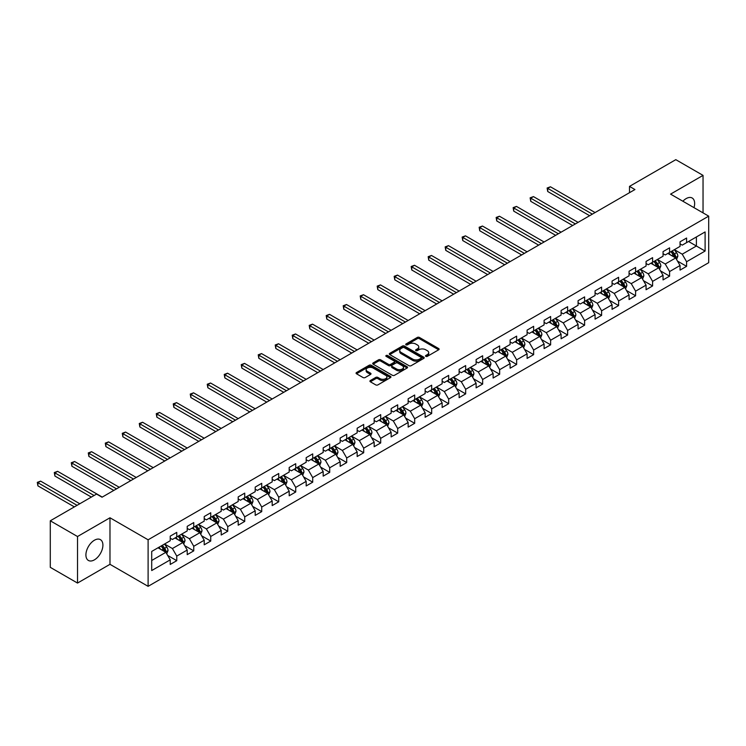 <?xml version="1.0" encoding="UTF-8"?>
<svg xmlns="http://www.w3.org/2000/svg" width="746" height="746" viewBox="0 0 746 746"><rect width="100%" height="100%" fill="white"/><g stroke="black" fill="none" stroke-linecap="round" stroke-linejoin="round"><path stroke-width="1.12" d="M425.817 356.355A1.063 0.615 0 0 0 427.318 356.355L438.676 349.79A1.511 0.877 0 0 0 439.124 349.175A1.511 0.877 0 0 0 438.676 348.559L419.429 337.444A1.511 0.877 0 0 0 417.294 337.444L405.936 344.009A1.063 0.615 0 0 0 407.428 344.866L408.901 344.018A4.84 2.797 0 0 1 415.746 344.018L417.35 344.941A4.84 2.797 0 0 1 418.767 346.918A4.84 2.797 0 0 1 417.35 348.895L415.876 349.743A1.063 0.615 0 0 0 417.378 350.611L418.842 349.762A4.84 2.797 0 0 1 425.686 349.762L427.29 350.685A4.84 2.797 0 0 1 428.708 352.662A4.84 2.797 0 0 1 427.29 354.639L425.817 355.488A1.063 0.615 0 0 0 425.817 356.355L425.817 355.488M94.406 559.854A12.02 6.938 120 0 0 102.258 549.27A12.02 6.938 120 0 0 100.412 539.638A12.02 6.938 120 0 0 94.406 540.235A12.02 6.938 120 0 0 86.555 550.828A12.02 6.938 120 0 0 88.401 560.451A12.02 6.938 120 0 0 94.406 559.854M693.994 207.649A12.02 6.938 120 0 0 692.157 197.998A12.02 6.938 120 0 0 686.152 198.595A12.02 6.938 120 0 0 682.879 201.234M370.352 380.535A1.511 0.877 0 0 0 369.913 381.15A1.511 0.877 0 0 0 370.352 381.775L375.751 384.889A1.511 0.877 0 0 0 377.886 384.889L390.512 377.607A1.511 0.877 0 0 0 390.951 376.982A1.511 0.877 0 0 0 390.512 376.366L371.266 365.26A1.511 0.877 0 0 0 369.121 365.26L356.504 372.543A1.511 0.877 0 0 0 356.066 373.159A1.511 0.877 0 0 0 356.504 373.774L363.032 377.541A1.511 0.877 0 0 0 365.167 377.541L370.566 374.427A1.511 0.877 0 0 0 371.004 373.802A1.511 0.877 0 0 0 370.566 373.186L367.33 371.322A4.047 2.331 0 0 1 366.146 369.671A4.047 2.331 0 0 1 368.645 367.517A4.047 2.331 0 0 1 373.056 368.02L385.719 375.331A4.047 2.331 0 0 1 386.904 376.982A4.047 2.331 0 0 1 384.414 379.145A4.047 2.331 0 0 1 380.003 378.642L377.886 377.42A1.511 0.877 0 0 0 375.751 377.42L370.352 380.535L370.352 381.775M109.979 517.78L77.519 536.523L50.29 520.801L50.29 567.342L77.519 583.064L109.979 564.321L148.109 586.337L148.109 539.796L109.979 517.78L109.979 564.321M703.04 212.871L703.04 175.385L670.57 194.128L708.7 216.144L148.109 539.796M703.04 175.385L675.801 159.663L629.503 186.388L629.503 192.682M50.29 520.801L96.579 494.066L102.034 497.218L634.949 189.54L629.503 186.388M409.004 365.689A1.511 0.877 0 0 0 411.149 365.689L423.765 358.406A1.511 0.877 0 0 0 424.204 357.791A1.511 0.877 0 0 0 423.765 357.166L404.519 346.06A1.511 0.877 0 0 0 402.374 346.06L389.757 353.343A1.511 0.877 0 0 0 389.319 353.958A1.511 0.877 0 0 0 389.757 354.574L409.004 365.689M386.493 356.579A1.063 0.615 0 0 1 387.566 356.728L407.12 368.011L394.522 375.285A1.511 0.877 0 0 1 392.377 375.285L373.131 364.179L378.53 361.083L378.53 359.824L373.131 362.938A1.511 0.877 0 0 0 372.692 363.563A1.511 0.877 0 0 0 373.131 364.179L373.131 362.938M378.53 361.083A1.511 0.877 0 0 1 380.674 361.083L380.674 359.824A1.511 0.877 0 0 0 378.53 359.824M380.674 359.824L388.48 364.328A1.511 0.877 0 0 0 390.615 364.328L394.196 362.258A1.511 0.877 0 0 0 394.643 361.642A1.511 0.877 0 0 0 394.196 361.027L386.074 356.336A1.063 0.615 0 0 1 387.566 355.469L407.139 366.771A1.511 0.877 0 0 1 407.577 367.386A1.511 0.877 0 0 1 407.139 368.002L407.139 366.771M148.109 586.337L708.7 262.685L708.7 216.144M167.663 555.425L176.765 560.675L176.765 556.087L187.218 550.044L187.218 554.642L193.755 550.865L193.755 546.277L204.218 540.235L204.218 544.822L210.745 541.055L210.745 536.458L221.208 530.425L221.208 535.013L227.744 531.245L227.744 526.648L238.198 520.615L238.198 525.203L244.735 521.426L244.735 516.838L255.197 510.805L255.197 515.393L261.734 511.616L261.734 507.028L272.187 500.986L272.187 505.583L278.724 501.806L278.724 497.218L289.187 491.176L289.187 495.773L295.724 491.996L295.724 487.408L306.177 481.366L306.177 485.954L312.714 482.186L312.714 477.589L323.177 471.556L323.177 476.144L329.704 472.377L329.704 467.779L340.167 461.746L340.167 466.334L346.704 462.557L346.704 457.969L357.157 451.936L357.157 456.524L363.694 452.747L363.694 448.16L374.156 442.117L374.156 446.714L380.693 442.938L380.693 438.35L391.146 432.307L391.146 436.904L397.683 433.128L397.683 428.54L408.146 422.497L408.146 427.085L414.683 423.318L414.683 418.72L425.136 412.687L425.136 417.275L431.673 413.508L431.673 408.911L442.136 402.877L442.136 407.465L448.663 403.689L448.663 399.101L459.126 393.067L459.126 397.655L465.663 393.879L465.663 389.291L476.116 383.248L476.116 387.845L482.653 384.069L482.653 379.481L493.115 373.438L493.115 378.035L499.652 374.259L499.652 369.671L510.105 363.628L510.105 368.216L516.642 364.449L516.642 359.852L527.105 353.818L527.105 358.406L533.642 354.639L533.642 350.042L544.095 344.009L544.095 348.596L550.632 344.82L550.632 340.232L561.095 334.199L561.095 338.787L567.622 335.01L567.622 330.422L578.085 324.379L578.085 328.977L584.622 325.2L584.622 320.612L595.075 314.57L595.075 319.167L601.612 315.39L601.612 310.802L612.074 304.76L612.074 309.348L618.611 305.58L618.611 300.983L629.065 294.95L629.065 299.538L635.601 295.77L635.601 291.173L646.064 285.14L646.064 289.728L652.601 285.951L652.601 281.363L663.054 275.33L663.054 279.918L669.591 276.141L669.591 271.553L680.054 265.511L680.054 270.108L686.59 266.331L686.59 261.743L705.101 251.048L705.101 231.931L696.391 236.958L696.391 246.012L705.101 251.048M176.765 560.675L170.228 564.452L170.228 559.854L151.708 570.55L151.708 551.434L170.228 540.738L170.228 536.15L176.765 532.374L176.765 536.961L187.218 530.928L187.218 526.34L193.755 522.564L193.755 527.152L204.218 521.118L204.218 516.521L210.745 512.754L210.745 517.342L221.208 511.308L221.208 506.711L227.744 502.935L227.744 507.532L238.198 501.489L238.198 496.901L244.735 493.125L244.735 497.722L255.197 491.679L255.197 487.091L261.734 483.315L261.734 487.912L272.187 481.869L272.187 477.281L278.724 473.505L278.724 478.093L289.187 472.059L289.187 467.462L295.724 463.695L295.724 468.283L306.177 462.25L306.177 457.652L312.714 453.885L312.714 458.473L323.177 452.44L323.177 447.842L329.704 444.066L329.704 448.663L340.167 442.62L340.167 438.033L346.704 434.256L346.704 438.853L357.157 432.811L357.157 428.223L363.694 424.446L363.694 429.034L374.156 423.001L374.156 418.413L380.693 414.636L380.693 419.224L391.146 413.191L391.146 408.594L397.683 404.826L397.683 409.414L408.146 403.381L408.146 398.784L414.683 395.016L414.683 399.604L425.136 393.562L425.136 388.974L431.673 385.197L431.673 389.794L442.136 383.752L442.136 379.164L448.663 375.387L448.663 379.984L459.126 373.942L459.126 369.354L465.663 365.577L465.663 370.165L476.116 364.132L476.116 359.544L482.653 355.767L482.653 360.355L493.115 354.322L493.115 349.725L499.652 345.957L499.652 350.545L510.105 344.512L510.105 339.915L516.642 336.148L516.642 340.736L527.105 334.693L527.105 330.105L533.642 326.328L533.642 330.926L544.095 324.883L544.095 320.295L550.632 316.518L550.632 321.116L561.095 315.073L561.095 310.485L567.622 306.709L567.622 311.296L578.085 305.263L578.085 300.675L584.622 296.899L584.622 301.487L595.075 295.453L595.075 290.856L601.612 287.089L601.612 291.677L612.074 285.643L612.074 281.046L618.611 277.279L618.611 281.867L629.065 275.824L629.065 271.236L635.601 267.46L635.601 272.057L646.064 266.014L646.064 261.426L652.601 257.65L652.601 262.247L663.054 256.204L663.054 251.616L669.591 247.84L669.591 252.428L680.054 246.394L680.054 241.807L686.59 238.03L686.59 242.618L705.101 231.931M175.021 537.969L182.863 542.501L172.401 548.534L164.558 544.011M170.228 538.22L172.401 539.479L176.765 536.961M172.401 548.534L176.765 556.087M182.863 542.501L187.218 550.044M192.011 528.159L199.853 532.691L189.4 538.724L181.558 534.201M187.218 528.41L189.4 529.669L193.755 527.152M189.4 538.724L193.755 546.277M199.853 532.691L204.218 540.235M209.011 518.349L216.853 522.881L206.39 528.914L198.548 524.382M204.218 518.601L206.39 519.859L210.745 517.342M206.39 528.914L210.745 536.458M216.853 522.881L221.208 530.425M226.001 508.539L233.843 513.062L223.39 519.104L215.538 514.572M221.208 508.791L223.39 510.05L227.744 507.532M223.39 519.104L227.744 526.648M233.843 513.062L238.198 520.615M242.991 498.729L250.843 503.252L240.38 509.294L232.538 504.762M238.198 498.981L240.38 500.23L244.735 497.722M240.38 509.294L244.735 516.838M250.843 503.252L255.197 510.805M259.99 488.91L267.833 493.442L257.37 499.484L249.528 494.952M255.197 489.162L257.37 490.42L261.734 487.912M257.37 499.484L261.734 507.028M267.833 493.442L272.187 500.986M276.98 479.1L284.823 483.632L274.369 489.665L266.527 485.142M272.187 479.352L274.369 480.611L278.724 478.093M274.369 489.665L278.724 497.218M284.823 483.632L289.187 491.176M293.98 469.29L301.822 473.822L291.36 479.855L283.517 475.333M289.187 469.542L291.36 470.801L295.724 468.283M291.36 479.855L295.724 487.408M301.822 473.822L306.177 481.366M310.97 459.48L318.812 464.012L308.359 470.045L300.517 465.513M306.177 459.732L308.359 460.991L312.714 458.473M308.359 470.045L312.714 477.589M318.812 464.012L323.177 471.556M327.97 449.67L335.812 454.193L325.349 460.235L317.507 455.703M323.177 449.922L325.349 451.181L329.704 448.663M325.349 460.235L329.704 467.779M335.812 454.193L340.167 461.746M344.96 439.86L352.802 444.383L342.349 450.425L334.497 445.894M340.167 440.112L342.349 441.362L346.704 438.853M342.349 450.425L346.704 457.969M352.802 444.383L357.157 451.936M361.95 430.041L369.802 434.573L359.339 440.616L351.497 436.084M357.157 430.293L359.339 431.552L363.694 429.034M359.339 440.616L363.694 448.16M369.802 434.573L374.156 442.117M378.949 420.231L386.792 424.763L376.329 430.796L368.487 426.274M374.156 420.483L376.329 421.742L380.693 419.224M376.329 430.796L380.693 438.35M386.792 424.763L391.146 432.307M395.94 410.421L403.782 414.953L393.329 420.986L385.486 416.464M391.146 410.673L393.329 411.932L397.683 409.414M393.329 420.986L397.683 428.54M403.782 414.953L408.146 422.497M412.939 400.611L420.781 405.143L410.319 411.177L402.476 406.645M408.146 400.863L410.319 402.122L414.683 399.604M410.319 411.177L414.683 418.72M420.781 405.143L425.136 412.687M429.929 390.801L437.771 395.324L427.318 401.367L419.476 396.835M425.136 391.053L427.318 392.312L431.673 389.794M427.318 401.367L431.673 408.911M437.771 395.324L442.136 402.877M446.929 380.992L454.771 385.514L444.308 391.557L436.466 387.025M442.136 381.243L444.308 382.493L448.663 379.984M444.308 391.557L448.663 399.101M454.771 385.514L459.126 393.067M463.919 371.172L471.761 375.704L461.308 381.747L453.456 377.215M459.126 371.424L461.308 372.683L465.663 370.165M461.308 381.747L465.663 389.291M471.761 375.704L476.116 383.248M480.909 361.362L488.761 365.894L478.298 371.928L470.456 367.405M476.116 361.614L478.298 362.873L482.653 360.355M478.298 371.928L482.653 379.481M488.761 365.894L493.115 373.438M497.908 351.553L505.751 356.084L495.288 362.118L487.446 357.595M493.115 351.804L495.288 353.063L499.652 350.545M495.288 362.118L499.652 369.671M505.751 356.084L510.105 363.628M514.899 341.743L522.741 346.275L512.288 352.308L504.445 347.776M510.105 341.994L512.288 343.253L516.642 340.736M512.288 352.308L516.642 359.852M522.741 346.275L527.105 353.818M531.898 331.933L539.74 336.455L529.278 342.498L521.435 337.966M527.105 332.184L529.278 333.443L533.642 330.926M529.278 342.498L533.642 350.042M539.74 336.455L544.095 344.009M548.888 322.123L556.73 326.645L546.277 332.688L538.435 328.156M544.095 322.375L546.277 323.624L550.632 321.116M546.277 332.688L550.632 340.232M556.73 326.645L561.095 334.199M565.888 312.304L573.73 316.836L563.267 322.869L555.425 318.346M561.095 312.555L563.267 313.814L567.622 311.296M563.267 322.869L567.622 330.422M573.73 316.836L578.085 324.379M582.878 302.494L590.72 307.026L580.267 313.059L572.415 308.536M578.085 302.745L580.267 304.004L584.622 301.487M580.267 313.059L584.622 320.612M590.72 307.026L595.075 314.57M599.868 292.684L607.72 297.216L597.257 303.249L589.415 298.726M595.075 292.936L597.257 294.194L601.612 291.677M597.257 303.249L601.612 310.802M607.72 297.216L612.074 304.76M616.867 282.874L624.71 287.397L614.247 293.439L606.405 288.907M612.074 283.126L614.247 284.385L618.611 281.867M614.247 293.439L618.611 300.983M624.71 287.397L629.065 294.95M633.858 273.064L641.7 277.587L631.247 283.629L623.404 279.097M629.065 273.316L631.247 274.575L635.601 272.057M631.247 283.629L635.601 291.173M641.7 277.587L646.064 285.14M650.857 263.254L658.699 267.777L648.237 273.819L640.394 269.287M646.064 263.506L648.237 264.755L652.601 262.247M648.237 273.819L652.601 281.363M658.699 267.777L663.054 275.33M667.847 253.435L675.69 257.967L665.236 264L657.394 259.477M663.054 253.687L665.236 254.945L669.591 252.428M665.236 264L669.591 271.553M675.69 257.967L680.054 265.511M688.549 241.49L696.391 246.012L682.226 254.19L674.384 249.668M680.054 243.877L682.226 245.136L686.59 242.618M682.226 254.19L686.59 261.743M77.519 536.523L77.519 583.064M151.708 560.488L165.864 552.31L158.021 547.778M165.864 552.31L170.228 559.854M677.489 261.081L686.59 266.331M660.499 270.891L669.591 276.141M643.5 280.701L652.601 285.951M626.509 290.511L635.601 295.77M609.51 300.33L618.611 305.58M592.52 310.14L601.612 315.39M575.52 319.95L584.622 325.2M558.53 329.76L567.622 335.01M541.54 339.57L550.632 344.82M524.541 349.38L533.642 354.639M507.55 359.199L516.642 364.449M490.551 369.009L499.652 374.259M473.561 378.819L482.653 384.069M456.561 388.629L465.663 393.879M439.571 398.439L448.663 403.689M422.581 408.249L431.673 413.508M405.582 418.068L414.683 423.318M388.591 427.878L397.683 433.128M371.592 437.688L380.693 442.938M354.602 447.497L363.694 452.747M337.602 457.307L346.704 462.557M320.612 467.117L329.704 472.377M303.622 476.936L312.714 482.186M286.623 486.746L295.724 491.996M269.632 496.556L278.724 501.806M252.633 506.366L261.734 511.616M235.643 516.176L244.735 521.426M218.643 525.986L227.744 531.245M201.653 535.805L210.745 541.055M184.663 545.615L193.755 550.865M426.246 356.504L427.29 355.898A4.84 2.797 0 0 0 428.708 353.921L428.708 352.662M418.767 346.918L418.767 348.177A4.84 2.797 0 0 1 417.35 350.154L416.296 350.76M438.657 349.799L419.429 338.703A1.511 0.877 0 0 0 417.294 338.703L406.356 345.016M423.747 358.416L404.519 347.319A1.511 0.877 0 0 0 402.374 347.319L389.776 354.583M421.089 358.22A1.063 0.615 0 0 0 421.089 357.353L404.192 347.599A1.063 0.615 0 0 0 402.7 347.599L401.152 348.494A4.84 2.797 0 0 0 399.735 350.471A4.84 2.797 0 0 0 401.152 352.448L412.697 359.115A4.84 2.797 0 0 0 419.541 359.115L421.089 358.22L421.089 359.479A1.063 0.615 0 0 0 421.397 359.04L421.397 357.791M399.735 350.471L399.735 351.73A4.84 2.797 0 0 0 401.152 353.707L401.152 352.448M421.089 359.479L419.541 360.374A4.84 2.797 0 0 1 412.697 360.374L401.152 353.707M380.674 361.083L388.48 365.587A1.511 0.877 0 0 0 390.615 365.587L394.196 363.516A1.511 0.877 0 0 0 394.643 362.901L394.643 361.642M396.574 369.009A4.047 2.331 0 0 0 400.984 369.512A4.047 2.331 0 0 0 403.483 367.358A4.047 2.331 0 0 0 402.299 365.708L397.832 363.125A1.511 0.877 0 0 0 395.697 363.125L392.116 365.195A1.511 0.877 0 0 0 391.669 365.81A1.511 0.877 0 0 0 392.116 366.426L396.574 369.009L396.574 370.268A4.047 2.331 0 0 0 400.984 370.771A4.047 2.331 0 0 0 403.483 368.617L403.483 367.358M391.669 365.81L391.669 367.069A1.511 0.877 0 0 0 392.116 367.685L392.116 366.426M396.574 370.268L392.116 367.685M386.904 376.982L386.904 378.241A4.047 2.331 0 0 1 384.414 380.404A4.047 2.331 0 0 1 380.003 379.891L377.886 378.679A1.511 0.877 0 0 0 375.751 378.679L370.37 381.784M366.146 369.671L366.146 370.93A4.047 2.331 0 0 0 367.33 372.58L367.33 371.322M370.548 374.436L367.33 372.58M390.484 377.616L371.266 366.51A1.511 0.877 0 0 0 369.121 366.51L356.523 373.783M676.557 259.459L677.853 256.195A4.084 2.359 -120 0 0 676.547 252.717L674.3 249.714M670.374 254.899L668.854 252.857M595.075 212.554L550.445 186.789L547.723 188.365L547.723 191.508L589.629 215.706M670.924 251.663L673.172 254.666A4.084 2.359 60 0 1 674.337 257.118L675.643 256.363A4.084 2.359 -120 0 0 674.477 253.91L672.23 250.908M671.204 251.505L673.703 254.834A2.079 1.203 60 0 1 674.076 255.458L675.643 256.363M547.723 191.508L547.126 188.02L592.352 214.13M547.126 188.02L550.445 186.789M659.557 269.269L660.853 266.005A4.084 2.359 -120 0 0 659.548 262.527L657.301 259.524M653.384 264.709L651.855 262.667M578.085 222.364L533.455 196.599L530.732 198.175L530.732 201.317L572.639 225.516M653.925 261.473L656.172 264.476A4.084 2.359 60 0 1 657.347 266.937L658.653 266.182A4.084 2.359 -120 0 0 657.478 263.72L655.23 260.718M654.214 261.314L656.704 264.644A2.079 1.203 60 0 1 657.086 265.278L658.653 266.182M530.732 201.317L530.126 197.83L575.362 223.94M530.126 197.83L533.455 196.599M642.567 279.079L643.863 275.815A4.084 2.359 -120 0 0 642.558 272.337L640.31 269.334M636.394 274.519L634.865 272.486M561.095 232.183L516.456 206.409L513.733 207.985L513.733 211.127L555.639 235.326M636.935 271.292L639.182 274.286A4.084 2.359 60 0 1 640.348 276.747L641.653 275.992A4.084 2.359 -120 0 0 640.488 273.53L638.24 270.537M637.215 271.124L639.714 274.453A2.079 1.203 60 0 1 640.087 275.087L641.653 275.992M513.733 211.127L513.136 207.64L558.362 233.75M513.136 207.64L516.456 206.409M625.568 288.889L626.864 285.625A4.084 2.359 -120 0 0 625.568 282.147L623.311 279.153M619.394 284.329L617.865 282.296M544.095 241.993L499.466 216.228L496.743 217.795L496.743 220.937L538.649 245.136M619.935 281.102L622.183 284.105A4.084 2.359 60 0 1 623.358 286.557L624.663 285.802A4.084 2.359 -120 0 0 623.497 283.349L621.241 280.347M620.224 280.934L622.714 284.263A2.079 1.203 60 0 1 623.096 284.897L624.663 285.802M496.743 220.937L496.146 217.45L541.372 243.56M496.146 217.45L499.466 216.228M608.577 298.708L609.874 295.435A4.084 2.359 -120 0 0 608.568 291.966L606.321 288.963M602.404 294.148L600.875 292.106M527.105 251.803L482.466 226.038L479.743 227.605L479.743 230.756L521.659 254.945M602.945 290.912L605.192 293.915A4.084 2.359 60 0 1 606.358 296.367L607.664 295.612A4.084 2.359 -120 0 0 606.498 293.159L604.251 290.157M603.225 290.744L605.724 294.073A2.079 1.203 60 0 1 606.097 294.707L607.664 295.612M479.743 230.756L479.146 227.26L524.382 253.379M479.146 227.26L482.466 226.038M591.578 308.518L592.874 305.254A4.084 2.359 -120 0 0 591.578 301.776L589.331 298.773M585.405 303.958L583.876 301.916M510.105 261.613L465.476 235.848L462.753 237.424L462.753 240.566L504.66 264.755M585.946 300.722L588.202 303.725A4.084 2.359 60 0 1 589.368 306.177L590.673 305.422A4.084 2.359 -120 0 0 589.508 302.969L587.261 299.967M586.235 300.554L588.725 303.883A2.079 1.203 60 0 1 589.107 304.517L590.673 305.422M462.753 240.566L462.156 237.069L507.383 263.189M462.156 237.069L465.476 235.848M574.588 318.328L575.884 315.064A4.084 2.359 -120 0 0 574.579 311.586L572.331 308.583M568.415 313.768L566.885 311.725M493.115 271.423L448.486 245.658L445.763 247.234L445.763 250.376L487.67 274.575M568.956 310.532L571.203 313.534A4.084 2.359 60 0 1 572.368 315.987L573.683 315.232A4.084 2.359 -120 0 0 572.508 312.779L570.261 309.776M569.235 310.373L571.734 313.702A2.079 1.203 60 0 1 572.117 314.327L573.683 315.232M445.763 250.376L445.157 246.889L490.392 272.999M445.157 246.889L448.486 245.658M557.598 328.137L558.894 324.874A4.084 2.359 -120 0 0 557.588 321.395L555.341 318.393M551.415 323.577L549.895 321.545M476.116 281.242L431.486 255.468L428.764 257.044L428.764 260.186L470.67 284.385M551.965 320.342L554.213 323.344A4.084 2.359 60 0 1 555.378 325.806L556.684 325.051A4.084 2.359 -120 0 0 555.518 322.589L553.271 319.586M552.245 320.183L554.744 323.512A2.079 1.203 60 0 1 555.117 324.146L556.684 325.051M428.764 260.186L428.167 256.699L473.393 282.809M428.167 256.699L431.486 255.468M540.598 337.947L541.894 334.684A4.084 2.359 -120 0 0 540.589 331.205L538.342 328.203M534.425 333.387L532.896 331.355M459.126 291.052L414.496 265.278L411.773 266.854L411.773 269.996L453.68 294.194M534.966 330.161L537.213 333.154A4.084 2.359 60 0 1 538.388 335.616L539.694 334.861A4.084 2.359 -120 0 0 538.519 332.399L536.271 329.406M535.255 329.993L537.745 333.322A2.079 1.203 60 0 1 538.127 333.956L539.694 334.861M411.773 269.996L411.167 266.509L456.403 292.618M411.167 266.509L414.496 265.278M523.608 347.757L524.904 344.493A4.084 2.359 -120 0 0 523.599 341.015L521.351 338.022M517.435 343.197L515.906 341.164M442.136 300.862L397.497 275.097L394.774 276.663L394.774 279.806L436.68 304.004M517.976 339.971L520.223 342.974A4.084 2.359 60 0 1 521.389 345.426L522.694 344.671A4.084 2.359 -120 0 0 521.529 342.218L519.281 339.216M518.256 339.803L520.755 343.132A2.079 1.203 60 0 1 521.128 343.766L522.694 344.671M394.774 279.806L394.177 276.318L439.403 302.428M394.177 276.318L397.497 275.097M506.609 357.576L507.905 354.303A4.084 2.359 -120 0 0 506.609 350.834L504.352 347.832M500.435 353.017L498.906 350.974M425.136 310.672L380.507 284.907L377.784 286.473L377.784 289.625L419.69 313.814M500.976 349.781L503.224 352.783A4.084 2.359 60 0 1 504.399 355.236L505.704 354.481A4.084 2.359 -120 0 0 504.538 352.028L502.282 349.025M501.265 349.613L503.755 352.942A2.079 1.203 60 0 1 504.137 353.576L505.704 354.481M377.784 289.625L377.187 286.128L422.413 312.248M377.187 286.128L380.507 284.907M489.618 367.386L490.915 364.123A4.084 2.359 -120 0 0 489.609 360.644L487.362 357.642M483.445 362.826L481.916 360.784M408.146 320.482L363.507 294.717L360.784 296.293L360.784 299.435L402.7 323.624M483.986 359.591L486.233 362.593A4.084 2.359 60 0 1 487.399 365.046L488.705 364.29A4.084 2.359 -120 0 0 487.539 361.838L485.292 358.835M484.266 359.423L486.765 362.761A2.079 1.203 60 0 1 487.138 363.386L488.705 364.29M360.784 299.435L360.187 295.938L405.423 322.058M360.187 295.938L363.507 294.717M472.619 377.196L473.915 373.933A4.084 2.359 -120 0 0 472.619 370.454L470.372 367.452M466.446 372.636L464.917 370.594M391.146 330.291L346.517 304.527L343.794 306.102L343.794 309.245L385.701 333.443M466.987 369.401L469.243 372.403A4.084 2.359 60 0 1 470.409 374.856L471.714 374.1A4.084 2.359 -120 0 0 470.549 371.648L468.301 368.645M467.276 369.242L469.766 372.571A2.079 1.203 60 0 1 470.148 373.196L471.714 374.1M343.794 309.245L343.197 305.757L388.424 331.867M343.197 305.757L346.517 304.527M455.629 387.006L456.925 383.742A4.084 2.359 -120 0 0 455.62 380.264L453.372 377.262M449.456 382.446L447.926 380.413M374.156 340.111L329.527 314.336L326.804 315.912L326.804 319.055L368.71 343.253M449.997 379.21L452.244 382.213A4.084 2.359 60 0 1 453.409 384.675L454.724 383.92A4.084 2.359 -120 0 0 453.549 381.458L451.302 378.455M450.276 379.052L452.775 382.381A2.079 1.203 60 0 1 453.148 383.015L454.724 383.92M326.804 319.055L326.198 315.567L371.433 341.677M326.198 315.567L329.527 314.336M438.639 396.816L439.935 393.552A4.084 2.359 -120 0 0 438.629 390.074L436.382 387.071M432.456 392.256L430.936 390.223M357.157 349.921L312.527 324.146L309.804 325.722L309.804 328.865L351.711 353.063M433.006 389.03L435.254 392.023A4.084 2.359 60 0 1 436.419 394.485L437.725 393.729A4.084 2.359 -120 0 0 436.559 391.268L434.312 388.274M433.286 388.862L435.785 392.191A2.079 1.203 60 0 1 436.158 392.825L437.725 393.729M309.804 328.865L309.208 325.377L354.434 351.487M309.208 325.377L312.527 324.146M421.639 406.626L422.935 403.362A4.084 2.359 -120 0 0 421.63 399.893L419.383 396.891M415.466 402.075L413.937 400.033M340.167 359.731L295.537 333.966L292.814 335.532L292.814 338.675L334.721 362.873M416.007 398.84L418.254 401.842A4.084 2.359 60 0 1 419.429 404.295L420.735 403.539A4.084 2.359 -120 0 0 419.56 401.087L417.312 398.084M416.296 398.672L418.786 402.001A2.079 1.203 60 0 1 419.168 402.635L420.735 403.539M292.814 338.675L292.208 335.187L337.444 361.297M292.208 335.187L295.537 333.966M404.649 416.445L405.945 413.172A4.084 2.359 -120 0 0 404.64 409.703L402.392 406.701M398.476 411.885L396.947 409.843M323.167 369.54L278.538 343.775L275.815 345.342L275.815 348.494L317.721 372.683M399.017 408.649L401.264 411.652A4.084 2.359 60 0 1 402.43 414.105L403.735 413.349A4.084 2.359 -120 0 0 402.57 410.897L400.322 407.894M399.296 408.482L401.796 411.811A2.079 1.203 60 0 1 402.169 412.445L403.735 413.349M275.815 348.494L275.218 344.997L320.444 371.116M275.218 344.997L278.538 343.775M387.65 426.255L388.946 422.991A4.084 2.359 -120 0 0 387.65 419.513L385.393 416.51M381.476 421.695L379.947 419.653M306.177 379.35L261.548 353.585L258.825 355.161L258.825 358.304L300.731 382.493M382.017 418.459L384.265 421.462A4.084 2.359 60 0 1 385.44 423.915L386.745 423.159A4.084 2.359 -120 0 0 385.579 420.707L383.323 417.704M382.306 418.292L384.796 421.63A2.079 1.203 60 0 1 385.178 422.255L386.745 423.159M258.825 358.304L258.228 354.807L303.454 380.926M258.228 354.807L261.548 353.585M370.659 436.065L371.956 432.801A4.084 2.359 -120 0 0 370.65 429.323L368.403 426.32M364.486 431.505L362.957 429.463M289.187 389.16L244.548 363.395L241.825 364.971L241.825 368.114L283.741 392.312M365.027 428.269L367.274 431.272A4.084 2.359 60 0 1 368.44 433.724L369.746 432.969A4.084 2.359 -120 0 0 368.58 430.517L366.333 427.514M365.307 428.111L367.806 431.44A2.079 1.203 60 0 1 368.179 432.065L369.746 432.969M241.825 368.114L241.228 364.626L286.464 390.736M241.228 364.626L244.548 363.395M353.66 445.875L354.956 442.611A4.084 2.359 -120 0 0 353.66 439.133L351.413 436.13M347.487 441.315L345.957 439.282M272.187 398.979L227.558 373.205L224.835 374.781L224.835 377.924L266.742 402.122M348.028 438.079L350.284 441.082A4.084 2.359 60 0 1 351.45 443.544L352.755 442.788A4.084 2.359 -120 0 0 351.59 440.327L349.342 437.324M348.317 437.921L350.806 441.25A2.079 1.203 60 0 1 351.189 441.884L352.755 442.788M224.835 377.924L224.238 374.436L269.465 400.546M224.238 374.436L227.558 373.205M336.67 455.685L337.966 452.421A4.084 2.359 -120 0 0 336.66 448.943L334.413 445.94M330.497 451.125L328.967 449.092M255.197 408.789L210.568 383.015L207.845 384.591L207.845 387.733L249.751 411.932M331.038 447.898L333.285 450.892A4.084 2.359 60 0 1 334.45 453.354L335.765 452.598A4.084 2.359 -120 0 0 334.59 450.146L332.343 447.143M331.317 447.731L333.816 451.06A2.079 1.203 60 0 1 334.189 451.694L335.765 452.598M207.845 387.733L207.239 384.246L252.474 410.356M207.239 384.246L210.568 383.015M319.68 465.495L320.976 462.231A4.084 2.359 -120 0 0 319.67 458.762L317.423 455.759M313.497 460.944L311.977 458.902M238.198 418.599L193.568 392.834L190.845 394.401L190.845 397.543L232.752 421.742M314.047 457.708L316.295 460.711A4.084 2.359 60 0 1 317.46 463.163L318.766 462.408A4.084 2.359 -120 0 0 317.6 459.956L315.353 456.953M314.327 457.54L316.826 460.869A2.079 1.203 60 0 1 317.199 461.504L318.766 462.408M190.845 397.543L190.249 394.056L235.475 420.175M190.249 394.056L193.568 392.834M302.68 475.314L303.976 472.05A4.084 2.359 -120 0 0 302.671 468.572L300.424 465.569M296.507 470.754L294.978 468.712M221.208 428.409L176.578 402.644L173.855 404.211L173.855 407.363L215.762 431.552M297.048 467.518L299.295 470.521A4.084 2.359 60 0 1 300.47 472.973L301.776 472.218A4.084 2.359 -120 0 0 300.601 469.766L298.353 466.763M297.337 467.35L299.827 470.679A2.079 1.203 60 0 1 300.209 471.313L301.776 472.218M173.855 407.363L173.249 403.866L218.485 429.985M173.249 403.866L176.578 402.644M285.69 485.124L286.986 481.86A4.084 2.359 -120 0 0 285.681 478.382L283.433 475.379M279.508 480.564L277.988 478.522M204.208 438.219L159.579 412.454L156.856 414.03L156.856 417.173L198.762 441.362M280.058 477.328L282.305 480.331A4.084 2.359 60 0 1 283.471 482.783L284.776 482.028A4.084 2.359 -120 0 0 283.611 479.575L281.363 476.573M280.337 477.16L282.837 480.499A2.079 1.203 60 0 1 283.21 481.123L284.776 482.028M156.856 417.173L156.259 413.676L201.485 439.795M156.259 413.676L159.579 412.454M268.691 494.934L269.987 491.67A4.084 2.359 -120 0 0 268.691 488.192L266.434 485.189M262.517 490.374L260.988 488.332M187.218 448.029L142.589 422.264L139.866 423.84L139.866 426.982L181.772 451.181M263.058 487.138L265.306 490.141A4.084 2.359 60 0 1 266.481 492.593L267.786 491.847A4.084 2.359 -120 0 0 266.62 489.385L264.364 486.383M263.347 486.979L265.837 490.308A2.079 1.203 60 0 1 266.219 490.933L267.786 491.847M139.866 426.982L139.269 423.495L184.495 449.605M139.269 423.495L142.589 422.264M251.7 504.744L252.997 501.48A4.084 2.359 -120 0 0 251.691 498.002L249.444 494.999M245.527 500.184L243.998 498.151M170.228 457.848L125.589 432.074L122.866 433.65L122.866 436.792L164.782 460.991M246.068 496.948L248.315 499.951A4.084 2.359 60 0 1 249.481 502.412L250.787 501.657A4.084 2.359 -120 0 0 249.621 499.195L247.374 496.193M246.348 496.789L248.847 500.118A2.079 1.203 60 0 1 249.22 500.752L250.787 501.657M122.866 436.792L122.269 433.305L167.505 459.415M122.269 433.305L125.589 432.074M234.701 514.553L235.997 511.29A4.084 2.359 -120 0 0 234.701 507.812L232.454 504.818M228.528 509.994L226.998 507.961M153.228 467.658L108.599 441.884L105.876 443.46L105.876 446.602L147.783 470.801M229.069 506.767L231.316 509.76A4.084 2.359 60 0 1 232.491 512.222L233.796 511.467A4.084 2.359 -120 0 0 232.631 509.014L230.383 506.012M229.358 506.599L231.847 509.928A2.079 1.203 60 0 1 232.23 510.562L233.796 511.467M105.876 446.602L105.279 443.115L150.506 469.225M105.279 443.115L108.599 441.884M217.711 524.363L219.007 521.1A4.084 2.359 -120 0 0 217.701 517.631L215.454 514.628M211.538 519.813L210.008 517.771M136.238 477.468L91.609 451.703L88.886 453.27L88.886 456.412L130.792 480.611M212.078 516.577L214.326 519.58A4.084 2.359 60 0 1 215.491 522.032L216.806 521.277A4.084 2.359 -120 0 0 215.631 518.824L213.384 515.822M212.358 516.409L214.857 519.738A2.079 1.203 60 0 1 215.23 520.372L216.806 521.277M88.886 456.412L88.28 452.925L133.515 479.044M88.28 452.925L91.609 451.703M200.721 534.183L202.007 530.919A4.084 2.359 -120 0 0 200.711 527.441L198.464 524.438M194.538 529.623L193.018 527.581M119.239 487.278L74.609 461.513L71.886 463.079L71.886 466.231L113.793 490.42M195.088 526.387L197.336 529.39A4.084 2.359 60 0 1 198.501 531.842L199.807 531.087A4.084 2.359 -120 0 0 198.641 528.634L196.394 525.632M195.368 526.219L197.867 529.548A2.079 1.203 60 0 1 198.24 530.182L199.807 531.087M71.886 466.231L71.29 462.734L116.516 488.854M71.29 462.734L74.609 461.513M183.721 543.993L185.017 540.729A4.084 2.359 -120 0 0 183.712 537.251L181.464 534.248M177.548 539.433L176.019 537.39M102.249 497.088L57.619 471.323L54.896 472.899L54.896 476.041L91.357 497.088M178.089 536.197L180.336 539.199A4.084 2.359 60 0 1 181.511 541.652L182.817 540.897A4.084 2.359 -120 0 0 181.642 538.444L179.394 535.442M178.378 536.029L180.868 539.367A2.079 1.203 60 0 1 181.25 539.992L182.817 540.897M54.896 476.041L54.29 472.544L94.08 495.521M54.29 472.544L57.619 471.323M166.731 553.802L168.027 550.539A4.084 2.359 -120 0 0 166.722 547.06L164.474 544.058M160.549 549.242L159.029 547.2M79.803 503.755L40.62 481.133L37.897 482.709L37.897 485.851L74.358 506.898M161.099 546.007L163.346 549.009A4.084 2.359 60 0 1 164.512 551.462L165.817 550.716A4.084 2.359 -120 0 0 164.652 548.254L162.404 545.251M161.378 545.848L163.878 549.177A2.079 1.203 60 0 1 164.251 549.802L165.817 550.716M37.897 485.851L37.3 482.364L77.08 505.331M37.3 482.364L40.62 481.133M427.29 355.898L427.29 354.639M415.876 350.611L415.876 349.743M417.35 350.154L417.35 348.895M405.936 344.866L405.936 344.009M417.294 338.703L417.294 337.444M419.429 338.703L419.429 337.444M438.676 349.79L438.676 348.559M389.757 354.574L389.757 353.343M402.374 347.319L402.374 346.06M404.519 347.319L404.519 346.06M423.765 358.406L423.765 357.166M412.697 360.374L412.697 359.115M419.541 360.374L419.541 359.115M388.48 365.587L388.48 364.328M390.615 365.587L390.615 364.328M394.196 363.516L394.196 362.258M387.566 356.728L387.566 355.469M375.751 378.679L375.751 377.42M377.886 378.679L377.886 377.42M380.003 379.891L380.003 378.642M370.566 374.427L370.566 373.186M356.504 373.774L356.504 372.543M369.121 366.51L369.121 365.26M371.266 366.51L371.266 365.26M390.512 377.607L390.512 376.366M675.289 257.734L677.825 256.27M674.477 253.91L676.547 252.717M671.568 255.589L673.172 254.666M658.298 267.544L660.825 266.08M657.478 263.72L659.548 262.527M654.578 265.399L656.172 264.476M641.299 277.353L643.835 275.899M640.488 273.53L642.558 272.337M637.588 275.209L639.182 274.286M624.309 287.173L626.836 285.709M623.497 283.349L625.568 282.147M620.588 285.019L622.183 284.105M607.309 296.983L609.846 295.519M606.498 293.159L608.568 291.966M603.598 294.838L605.192 293.915M590.319 306.793L592.856 305.328M589.508 302.969L591.578 301.776M586.598 304.648L588.202 303.725M573.32 316.602L575.856 315.138M572.508 312.779L574.579 311.586M569.608 314.458L571.203 313.534M556.33 326.412L558.866 324.948M555.518 322.589L557.588 321.395M552.609 324.268L554.213 323.344M539.339 336.222L541.866 334.767M538.519 332.399L540.589 331.205M535.619 334.077L537.213 333.154M522.34 346.041L524.876 344.577M521.529 342.218L523.599 341.015M518.629 343.887L520.223 342.974M505.35 355.851L507.877 354.387M504.538 352.028L506.609 350.834M501.629 353.707L503.224 352.783M488.35 365.661L490.887 364.197M487.539 361.838L489.609 360.644M484.639 363.516L486.233 362.593M471.36 375.471L473.897 374.007M470.549 371.648L472.619 370.454M467.639 373.326L469.243 372.403M454.361 385.281L456.897 383.817M453.549 381.458L455.62 380.264M450.649 383.136L452.244 382.213M437.37 395.091L439.907 393.636M436.559 391.268L438.629 390.074M433.65 392.946L435.254 392.023M420.38 404.91L422.907 403.446M419.56 401.087L421.63 399.893M416.66 402.756L418.254 401.842M403.381 414.72L405.917 413.256M402.57 410.897L404.64 409.703M399.67 412.575L401.264 411.652M386.391 424.53L388.918 423.066M385.579 420.707L387.65 419.513M382.67 422.385L384.265 421.462M369.391 434.34L371.928 432.876M368.58 430.517L370.65 429.323M365.68 432.195L367.274 431.272M352.401 444.15L354.928 442.686M351.59 440.327L353.66 439.133M348.68 442.005L350.284 441.082M335.402 453.96L337.938 452.505M334.59 450.146L336.66 448.943M331.69 451.815L333.285 450.892M318.411 463.779L320.948 462.315M317.6 459.956L319.67 458.762M314.691 461.625L316.295 460.711M301.421 473.589L303.948 472.125M300.601 469.766L302.671 468.572M297.701 471.444L299.295 470.521M284.422 483.399L286.958 481.935M283.611 479.575L285.681 478.382M280.71 481.254L282.305 480.331M267.432 493.209L269.959 491.745M266.62 489.385L268.691 488.192M263.711 491.064L265.306 490.141M250.432 503.018L252.969 501.554M249.621 499.195L251.691 498.002M246.721 500.874L248.315 499.951M233.442 512.828L235.969 511.374M232.631 509.014L234.701 507.812M229.721 510.684L231.316 509.76M216.443 522.648L218.979 521.184M215.631 518.824L217.701 517.631M212.731 520.494L214.326 519.58M199.452 532.457L201.989 530.993M198.641 528.634L200.711 527.441M195.732 530.313L197.336 529.39M182.462 542.267L184.989 540.803M181.642 538.444L183.712 537.251M178.742 540.123L180.336 539.199M165.463 552.077L167.999 550.613M164.652 548.254L166.722 547.06M161.751 549.933L163.346 549.009"/></g></svg>
